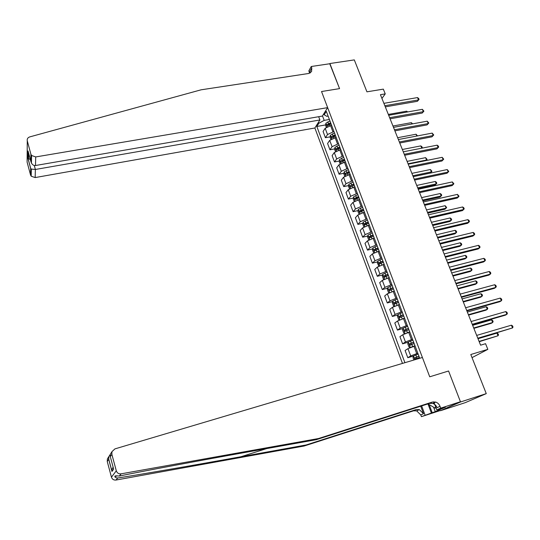<?xml version="1.0" encoding="UTF-8"?>
<svg xmlns="http://www.w3.org/2000/svg" width="540" height="540" viewBox="0 0 540 540"><rect width="100%" height="100%" fill="white"/><g stroke="black" fill="none" stroke-linecap="round" stroke-linejoin="round"><path stroke-width="0.81" d="M460.445 401.74L448.578 371L429.725 376.799L422.401 357.487L114.905 448.895L111.976 451.636L111.847 454.288L116.303 470.799C117.113 473.054 118.719 474.066 121.115 473.837L318.458 438.541L432.439 402.03L435.726 402.077C437.731 402.8 439.169 404.217 440.033 406.337L440.721 408.146L460.445 401.74L440.505 410.704L465.305 402.631L486.263 393.626L460.539 401.976L448.578 371L429.725 376.799L321.536 91.523L327.645 107.636L35.721 156.938L35.485 165.517L322.353 116.073L327.645 107.636M318.674 116.701L319.903 119.975L314.874 127.994L402.469 363.413M440.505 410.704L460.539 401.976M309.69 73.19L308.833 70.916L311.249 66.501L329.947 63.72L339.559 88.621L329.744 63.747M329.873 63.531L354.308 59.9L366.937 91.827L383.332 89.134L385.236 93.886L380.437 94.682L480.587 345.188L485.561 343.697L487.836 349.353L470.792 354.51L486.263 393.626M322.481 115.857L324.182 120.38L318.863 123.235L316.825 126.475L404.919 362.684M318.863 123.235L318.485 122.229M323.798 113.758L324.189 114.784L326.768 116.316L328.111 116.087M418.952 356.225L414.767 357.858L415.334 359.168L417.116 358.439L417.326 358.999L419.513 357.703L326.329 111.375L324.189 114.784M339.559 88.621L321.536 91.523L339.559 88.621M472.027 357.629L487.836 349.353M381.935 98.435L385.236 93.886M329.393 119.468L324.182 120.38M331.574 125.24L325.168 128.277L323.082 131.483L325.418 137.714L330.143 136.85M333.95 131.517L327.524 134.548L325.418 137.714M336.15 137.342L329.704 140.359L327.584 143.492L329.94 149.783L334.706 148.885M338.546 143.674L332.08 146.684L329.94 149.783M340.767 149.54L334.28 152.543L332.12 155.608L334.496 161.953L339.302 161.014M343.184 155.925L336.676 158.922L334.496 161.953M345.425 161.845L338.897 164.835L336.697 167.825L339.086 174.224L343.946 173.246M347.861 168.291L341.314 171.268L339.086 174.224M350.123 174.258L343.555 177.235L341.307 180.151L343.724 186.597L348.624 185.585M352.58 180.758L345.992 183.722L343.724 186.597M354.854 186.779L348.253 189.736L345.964 192.578L348.401 199.085L353.349 198.025M357.332 193.334L350.71 196.283L348.401 199.085M359.633 199.409L352.991 202.345L350.656 205.112L353.113 211.673L358.115 210.573M362.131 206.017L355.469 208.946L353.113 211.673M364.453 212.146L357.77 215.069L355.394 217.755L357.871 224.37L362.921 223.229M366.977 218.815L360.275 221.731L357.871 224.37M369.313 224.998L362.59 227.9L360.167 230.506L362.671 237.181L367.767 236M371.858 231.728L365.114 234.623L362.671 237.181M374.22 237.965L367.457 240.847L364.986 243.371L367.511 250.108L372.668 248.873M376.785 244.748L370.001 247.624L367.511 250.108M379.168 251.039L372.357 253.908L369.846 256.351L372.391 263.142L377.608 261.86M381.753 257.891L374.929 260.746L372.391 263.142M384.156 264.236L377.312 267.084L374.746 269.44L377.312 276.291L382.59 274.961M386.768 271.148L379.904 273.983L377.312 276.291M389.192 277.553L382.3 280.382L379.694 282.65L382.286 289.562L387.626 288.178M391.831 284.519L384.919 287.341L382.286 289.562M394.274 290.986L387.342 293.794L384.683 295.974L387.295 302.947L392.702 301.509M396.934 298.013L389.981 300.814L387.295 302.947M399.404 304.533L392.425 307.328L389.718 309.413L392.351 316.454L397.832 314.955M402.084 311.634L395.084 314.408L392.351 316.454M404.575 318.215L397.555 320.976L394.794 322.981L397.454 330.082L403.009 328.523M407.282 325.37L400.241 328.131L397.454 330.082M409.799 332.012L402.732 334.76L399.924 336.663L402.604 343.832L408.24 342.212M412.526 339.242L405.439 341.975L402.604 343.832M415.064 345.938L407.95 348.664L405.095 350.474L407.801 357.703L413.519 356.022M417.825 353.228L410.69 355.941L407.801 357.703M316.825 126.475L325.627 124.922M328.273 124.457L330.858 123.998M353.558 184.565L353.983 184.478M348.253 172.382L349.326 172.166M343.055 160.286L344.709 159.962M339.781 146.927L336.069 148.77L340.132 147.859M333.011 136.33L335.59 135.857M385.31 106.859L417.373 101.311L418.487 99.92L384.851 105.725M417.521 97.578L418.675 98.489L419.06 99.428L418.487 99.92L417.521 97.578L383.9 103.336M419.06 99.428L417.373 101.311M326.295 127.177L325.573 125.253L325.904 123.228L329.947 120.933M330.635 122.756L326.97 124.625L327.314 125.834L331.067 123.903M326.97 124.625L330.831 123.269M407.052 112.043L406.694 111.172L388.334 114.426M406.694 111.172L407.687 111.928M314.874 127.994L35.154 177.572L31.199 176.209L30.544 174.96L30.645 168.467L27.959 158.45L28.033 150.95L30.767 161.116L30.881 154.184L27.27 140.785C26.939 138.901 27.783 137.599 29.788 136.89L201.083 89.816L308.563 73.501L311.553 71.624L311.789 67.939L311.249 66.501M30.544 174.96L27.101 162.101L27.27 140.785M319.903 119.975L35.377 169.472L35.154 177.572M30.881 154.184L31.57 155.486L35.721 156.938M310.271 72.893L309.96 71.273L311.789 67.939M30.645 168.467L31.327 169.074L35.377 169.472L34.297 165.483M27.959 158.45L30.335 159.496M28.033 150.95L28.357 152.145M30.767 161.116L31.435 163.08C32.575 164.93 33.925 165.746 35.485 165.517M318.458 438.541L316.244 439.695L249.001 451.744C200.617 460.39 142.506 471.251 119.313 476.03C115.749 475.686 114.291 475.875 114.946 476.584C114.878 477.346 115.796 477.819 117.693 478.001C139.523 474.653 194.251 465.19 241.016 456.725L306.133 444.967L416.205 409.583L419.377 409.624L423.515 413.714L420.775 414.936L421.416 416.664L440.417 410.481M306.133 444.967L304.101 446.026L413.519 410.839L416.671 410.873L420.775 414.936M440.033 406.337L437.069 407.66C436.212 405.56 434.781 404.15 432.79 403.434L429.523 403.387L316.244 439.695M111.847 454.288L110.308 456.698L113.663 469.152L111.962 471.474L108.682 459.243L107.251 461.484L111.449 477.164L116.303 470.799M117.693 478.001L116.012 480.04L304.101 446.026M440.721 408.146L436.793 409.88L442.355 408.071M433.6 407.214L435.267 411.642L445.52 407.14L442.388 408.159M435.267 411.642L421.416 416.664M436.793 409.88L433.742 401.8M420.714 406.208L423.515 413.714M421.646 405.911L425.061 415.058M116.012 480.04C113.738 480.263 112.219 479.304 111.449 477.164M107.251 461.484L107.386 458.953L108.304 457.495M431.372 413.006L428.011 404.048M429.226 404.737L432.196 412.641M110.308 456.698L110.221 454.437L111.058 453.094M113.663 469.152L113.42 468.261M111.962 471.474L112.239 468.774L113.13 467.181M108.682 459.243L109.026 456.334L110.18 454.558M390.083 118.807L422.206 113.049L423.34 111.686L389.644 117.707M422.368 109.323L423.913 111.172L423.34 111.686L422.368 109.323L388.685 115.303M423.913 111.172L422.206 113.049M394.902 130.856L427.086 124.889L428.233 123.552L394.477 129.796M427.255 121.169L428.8 123.019L428.233 123.552L427.255 121.169L393.505 127.366M428.8 123.019L427.086 124.889M399.755 143.006L432 136.822L433.175 135.52L399.35 141.98M432.182 133.117L433.735 134.96L433.175 135.52L432.182 133.117L398.371 139.536M433.735 134.96L432 136.822M330.845 139.28L330.082 137.241L330.419 135.23L334.496 132.955M335.192 134.791L331.499 136.647L331.85 137.862L335.63 135.952M331.499 136.647L335.374 135.29M411.905 123.991L411.365 122.654L392.965 126.016M411.365 122.654L412.641 123.856M335.441 151.49L334.625 149.33L334.976 147.332L339.079 145.078M336.069 148.77L336.434 149.992L340.22 148.102M337.939 148.27L339.964 147.406M416.806 136.04L416.07 134.224L397.636 137.707M416.07 134.224L417.542 135.898M340.072 163.796L339.215 161.514L339.572 159.536L343.703 157.302M344.412 159.172L340.673 161.001L341.05 162.23L344.858 160.353M340.673 161.001L344.588 159.638M421.754 148.19L420.815 145.894L402.347 149.492M420.815 145.894L421.956 146.738L422.334 147.67L421.902 148.156M422.334 147.67L421.841 148.169M404.656 155.257L436.961 148.864L438.149 147.589L404.264 154.278M437.15 145.166L438.305 146.036L438.703 147.008L438.149 147.589L437.15 145.166L403.279 151.808M438.703 147.008L436.961 148.864M344.743 176.216L343.838 173.812L344.21 171.848L348.368 169.634M349.083 171.518L345.323 173.34L345.708 174.569L349.535 172.712M345.323 173.34L349.252 171.963M408.058 163.762L426.566 160.022L425.601 157.653L407.099 161.379M425.601 157.653L427.12 159.435M435.605 406.735L435.193 408.119L427.943 403.893M436.023 407.849L435.193 408.119M409.597 167.616L441.963 161.001L443.171 159.759L409.219 166.678M442.166 157.316L443.718 159.151L443.171 159.759L442.166 157.316L408.226 164.187M349.454 188.737L348.502 186.212L348.887 184.262L353.072 182.075M413.201 176.641L430.252 173.077L431.393 171.902L430.427 169.513L411.892 173.36M353.795 183.971L350.008 185.78L350.406 187.016L354.247 185.173M350.008 185.78L353.957 184.397M412.857 175.763L431.393 171.902L431.946 171.288L430.427 169.513M414.578 180.083L447.005 173.246L448.234 172.031L414.221 179.185M447.221 169.567L448.774 171.403L448.234 172.031L447.221 169.567L413.215 176.675M354.206 201.373L353.207 198.72L353.599 196.783L357.818 194.616M418.027 188.703L435.105 185.024L436.266 183.877L435.287 181.474L416.725 185.443M358.546 196.533L354.733 198.329L355.144 199.564L359.006 197.748M355.955 199.058L356.164 198.025L358.702 196.945M417.69 187.866L436.266 183.877L436.813 183.249L436.421 182.284L435.287 181.474M419.607 192.659L452.095 185.598L453.344 184.41L419.263 191.801M452.318 181.926L453.877 183.755L453.344 184.41L452.318 181.926L418.25 189.27M358.999 214.117L357.952 211.329L358.358 209.419L362.61 207.272M422.888 200.867L439.999 197.073L441.18 195.953L440.195 193.529L421.592 197.626M363.339 209.21L359.505 210.985L359.93 212.227L363.798 210.431M360.74 211.727L360.936 210.668L363.488 209.594M422.57 200.07L441.18 195.953L441.72 195.304L441.329 194.333L440.195 193.529M424.676 205.342L457.225 198.052L458.494 196.898L424.352 204.532M457.461 194.387L459.02 196.216L458.494 196.898L457.461 194.387L423.333 201.974M363.832 226.969L362.738 224.053L363.157 222.156L367.436 220.037M427.795 213.131L444.933 209.223L446.135 208.136L445.136 205.693L426.506 209.912M368.172 221.987L364.311 223.749L364.75 224.998L368.638 223.222M365.567 224.512L365.749 223.425L368.314 222.359M427.491 212.382L446.135 208.136L446.668 207.454L445.136 205.693M429.793 218.133L462.395 210.613L463.685 209.486L429.489 217.37M462.645 206.962L463.793 207.779L464.211 208.784L463.685 209.486L462.645 206.962L428.456 214.792M368.712 239.942L367.565 236.891L367.996 235.015L372.31 232.916M432.736 225.504L449.915 221.474L451.13 220.415L450.124 217.951L431.46 222.298M373.052 234.88L369.164 236.628L369.617 237.884L373.525 236.129M370.433 237.411L370.602 236.297L373.181 235.231M432.452 224.788L451.13 220.415L451.656 219.713L451.258 218.727L450.124 217.951M434.95 231.046L467.62 223.283L468.929 222.19L434.666 230.324M467.876 219.645L469.024 220.448L469.442 221.461L468.929 222.19L467.876 219.645L433.627 227.718M373.707 252.983L372.438 249.838L372.877 247.975L377.224 245.903M437.724 237.978L454.93 233.827L456.165 232.801L455.152 230.317L436.455 234.799M377.973 247.887L374.058 249.622L374.524 250.884L378.445 249.143M375.347 250.418L375.502 249.278L378.095 248.218M437.454 237.31L456.165 232.801L456.685 232.079L456.28 231.079L455.152 230.317M440.161 244.067L472.885 236.061L474.214 235.008L439.891 243.385M473.155 232.436L474.296 233.226L474.721 234.252L474.214 235.008L473.155 232.436L438.838 240.766M378.81 266.112L377.352 262.899L377.804 261.056L382.178 259.011M442.753 250.56L459.986 246.287L461.248 245.288L460.229 242.784L441.49 247.401M382.934 261.009L378.999 262.73L379.471 263.993L383.413 262.278M380.302 263.54L380.444 262.373L383.056 261.32M442.503 249.932L461.248 245.288L461.761 244.539L461.356 243.54L460.229 242.784M445.412 257.202L478.19 248.954L479.547 247.928L445.156 256.574M478.474 245.335L479.621 246.112L480.046 247.151L479.547 247.928L478.474 245.335L444.103 253.928M383.947 279.362L383.501 279.254L382.307 276.075L382.772 274.252L387.18 272.228M447.829 263.25L465.089 258.849L466.371 257.884L465.338 255.359L446.573 260.111M387.943 274.252L383.974 275.954L384.46 277.229L388.429 275.528M385.31 276.777L385.418 275.589L388.051 274.536M385.418 275.589L383.981 275.954L385.418 275.589M447.593 262.663L466.371 257.884L466.877 257.114L466.466 256.102L465.338 255.359M450.711 270.452L483.55 261.954L484.927 260.969L450.475 269.872M483.847 258.35L484.988 259.119L485.42 260.165L484.927 260.969L483.847 258.35L449.408 267.206M393.869 291.087L394.261 290.939M389.131 292.748L388.517 292.579L387.308 289.373L387.788 287.57L392.229 285.572M452.945 276.048L470.239 271.519L471.535 270.587L470.495 268.036L451.697 272.93M392.999 287.611L388.996 289.305L389.495 290.581L393.485 288.893M390.359 290.135L390.433 288.927L393.1 287.874M452.729 275.508L471.535 270.587L472.034 269.791L471.623 268.772L470.495 268.036M456.057 283.831L488.957 275.076L490.354 274.124L455.841 283.291M489.26 271.485L490.401 272.234L490.84 273.294L490.354 274.124L489.26 271.485L454.768 280.598M398.493 304.783L399.37 304.445M394.355 306.254L393.572 306.018L392.351 302.785L392.843 301.003L397.319 299.025M458.102 288.954L475.43 284.297L476.746 283.399L475.7 280.827L456.867 285.863M398.095 301.084L394.058 302.771L394.571 304.054L398.588 302.387M395.456 303.615L395.496 302.387L398.189 301.327M457.907 288.461L476.746 283.399L477.239 282.575L476.82 281.549L475.7 280.827M461.45 297.324L494.404 288.313L495.828 287.395L461.255 296.838M494.728 284.728L495.862 285.471L496.307 286.538L495.828 287.395L494.728 284.728L460.168 294.118M402.995 318.654L404.521 318.074M399.62 319.889L398.675 319.586L397.447 316.319L397.946 314.55L402.455 312.606M463.307 301.975L480.661 297.189L482.004 296.325L480.944 293.726L462.078 298.904M403.238 314.685L399.161 316.359L399.688 317.648L403.738 315.995M400.599 317.209L400.599 315.961L403.326 314.908M463.131 301.523L482.004 296.325L482.49 295.475L482.065 294.435L480.944 293.726M466.891 310.939L499.905 301.664L501.35 300.787L466.715 310.5M500.243 298.094L501.377 298.822L501.822 299.896L501.35 300.787L500.243 298.094L465.622 307.76M406.877 332.903L409.725 331.823M404.933 333.653L403.819 333.268L402.584 329.974L403.096 328.226L407.639 326.309M468.558 315.11L485.946 310.183L487.303 309.359L486.236 306.74L467.343 312.059M408.429 328.401L404.318 330.068L404.858 331.364L408.929 329.731M405.79 330.925L405.756 329.663L408.503 328.603M468.396 314.705L487.303 309.359L487.782 308.482L487.357 307.435L486.236 306.74M472.385 324.675L505.454 315.137L506.925 314.294L472.23 324.29M505.805 311.58L506.939 312.296L507.384 313.375L506.925 314.294L505.805 311.58L471.123 321.523M410.92 347.294L414.976 345.701M414.153 346.201L415.037 345.877M410.285 347.544L409.016 347.072L407.761 343.75L408.294 342.029L412.87 340.139M473.857 328.354L491.272 323.298L492.649 322.502L491.576 319.862L472.649 325.33M413.667 342.252L409.516 343.899L410.069 345.202L414.173 343.589M411.035 344.77L410.954 343.487L413.735 342.428M473.715 327.996L492.649 322.502L493.121 321.597L492.696 320.544L491.576 319.862M477.927 338.54L512.548 327.922L477.792 338.202M511.414 325.188L512.548 325.883L513 326.977L512.548 327.922L511.414 325.188L476.678 335.414M413.883 360.025L412.992 357.656L413.539 355.955L418.149 354.092M479.196 341.719L498.042 335.765L496.962 333.106L478.001 338.722M417.116 358.439L419.465 357.575M416.327 358.742L416.198 357.433L419.013 356.373M479.075 341.408L498.042 335.765L498.508 334.834L498.076 333.774L496.962 333.106M332.876 131.713L330.507 125.428M337.473 143.869L335.077 137.538M342.103 156.134L339.694 149.742M346.781 168.507L344.345 162.061M351.493 180.981L349.036 174.481M356.252 193.563L353.774 187.009M361.044 206.26L358.546 199.645M365.884 219.065L363.366 212.389M370.764 231.977L368.226 225.248M375.692 245.012L373.127 238.221M380.66 258.154L378.074 251.309M385.675 271.424L383.062 264.512M390.731 284.803L388.091 277.83M395.834 298.31L393.174 291.269M400.984 311.931L398.297 304.83M406.175 325.681L403.468 318.519M411.419 339.559L408.686 332.329M416.711 353.558L413.957 346.262M327.524 134.548L325.168 128.277M332.08 146.684L329.704 140.359M336.676 158.922L334.28 152.543M341.314 171.268L338.897 164.835M345.992 183.722L343.555 177.235M350.71 196.283L348.253 189.736M355.469 208.946L352.991 202.345M360.275 221.731L357.77 215.069M365.114 234.623L362.59 227.9M370.001 247.624L367.457 240.847M374.929 260.746L372.357 253.908M379.904 273.983L377.312 267.084M384.919 287.341L382.3 280.382M389.981 300.814L387.342 293.794M395.084 314.408L392.425 307.328M400.241 328.131L397.555 320.976M405.439 341.975L402.732 334.76M410.69 355.941L407.95 348.664M325.89 123.282L327.159 126.637M328.948 124.828L329.285 125.732M327.827 121.858L328.509 123.68M241.016 456.725L266.706 448.571M416.205 409.583L413.519 410.839M429.523 403.387L432.439 402.03M121.115 473.837L119.313 476.03M330.413 135.277L331.715 138.746M333.49 136.87L333.855 137.842M332.363 133.873L333.052 135.709M334.969 147.38L336.312 150.957M338.074 149.02L338.465 150.053M336.933 145.996L337.635 147.845M339.566 159.59L340.956 163.276M342.697 161.271L343.116 162.371M341.55 158.22L342.252 160.09M344.203 171.895L345.634 175.696M347.362 173.624L347.807 174.798M346.201 170.552L346.91 172.429M348.874 184.309L350.352 188.231M352.067 186.084L352.539 187.333M350.892 182.986L351.614 184.882M353.592 196.837L355.111 200.867M356.812 198.653L357.305 199.976M355.631 195.527L356.353 197.444M356.164 198.025L354.733 198.329M358.344 209.466L359.91 213.617M361.598 211.329L362.124 212.726M360.403 208.177L361.132 210.107M360.936 210.668L359.505 210.985M363.143 222.21L364.757 226.483M366.424 224.12L366.977 225.592M365.222 220.941L365.958 222.892M365.749 223.425L364.311 223.749M367.983 235.062L369.637 239.456M371.291 237.019L371.878 238.572M370.082 233.813L370.818 235.778M370.602 236.297L369.164 236.628M372.863 248.022L374.571 252.544M376.205 250.04L376.819 251.66M374.983 246.8L375.732 248.785M375.502 249.278L374.058 249.622M377.791 261.103L379.539 265.754M381.159 263.169L381.8 264.87M379.924 259.902L380.68 261.9M380.444 262.373L378.999 262.73M382.759 274.3L384.561 279.079M386.161 276.413L386.829 278.201M384.912 273.119L385.675 275.137M387.774 287.611L389.624 292.518M391.203 289.778L391.905 291.647M389.948 286.457L390.717 288.495M392.83 301.043L394.726 306.086M396.293 303.264L397.028 305.215M395.024 299.909L395.8 301.968M395.53 302.366L394.079 302.758L395.496 302.387M397.933 314.597L399.884 319.775M401.429 316.872L402.192 318.904M400.147 313.484L400.93 315.562M400.646 315.941L399.195 316.339M403.083 328.273L405.088 333.585M406.607 330.601L407.403 332.701M405.317 327.186L406.107 329.279M405.817 329.63L404.359 330.041M408.281 342.07L410.333 347.524M411.838 344.453L412.634 346.572M410.535 341.01L411.332 343.123M411.028 343.447L409.57 343.872M413.525 355.995L414.923 359.714M415.8 354.956L416.603 357.089M416.286 357.392L414.828 357.824M31.199 176.209L31.327 169.074M28.073 158.612L30.76 168.635M28.647 153.232L28.58 159.01M31.435 163.08L31.57 155.486M114.946 476.584L116.714 476.037M432.79 403.434L435.726 402.077M419.377 409.624L416.671 410.873M111.976 451.636L110.221 454.437M112.239 468.774L113.198 467.431M108.635 458.771L111.915 471.002M109.026 456.334L107.386 458.953M400.599 315.961L399.161 316.359M405.749 329.663L404.318 330.068M410.954 343.487L409.516 343.899M416.198 357.433L414.767 357.858"/></g></svg>
